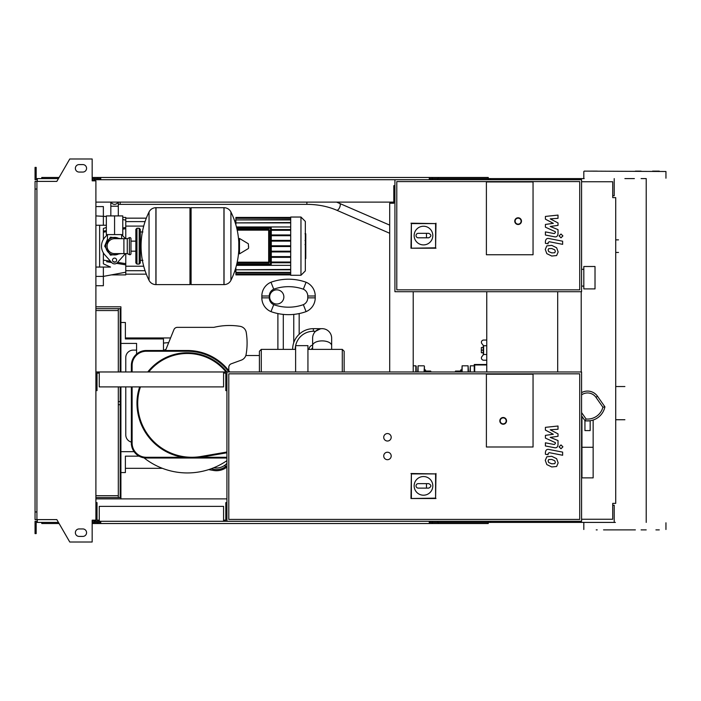 <?xml version="1.0" encoding="UTF-8"?>
<svg xmlns="http://www.w3.org/2000/svg" width="701" height="701" viewBox="0 0 701 701"><rect width="100%" height="100%" fill="white"/><g stroke="black" fill="none" stroke-linecap="round" stroke-linejoin="round"><path stroke-width="1.05" d="M114.57 204.35A3.733 3.733 0 0 0 117.987 202.107A3.733 3.733 0 0 1 111.144 202.107M120.73 215.917L108.41 215.917M306.88 202.107L306.88 204.35L120.169 204.35L120.169 202.107M114.57 234.59L122.78 234.59L122.78 215.917L106.35 215.917L106.35 234.59L114.57 234.59L114.57 215.917M554.771 252.754L555.332 251.387L554.771 249.836L551.731 248.513L548.655 248.645L548.103 249.985L548.655 251.571L551.731 252.895L554.771 252.754M556.612 247.751L551.731 245.376L546.824 245.849L545.273 249.433L546.824 253.657L551.731 256.031L556.612 255.558L558.162 251.939L556.612 247.751M562.631 241.197L549.023 238.55C546.92 238.077 545.72 239.067 545.413 241.521L545.413 243.317L548.077 243.825L548.077 242.625L549.216 241.731L562.631 244.334L562.631 241.197M559.091 235.922L560.993 237.823L562.903 235.922L560.993 234.011L559.091 235.922M545.413 219.168L553.326 223.339L545.413 224.443L545.413 227.185L555.358 231.716L555.358 232.688L554.228 233.582L545.404 231.891L545.404 235.037L554.43 236.763C556.533 237.227 557.724 236.237 558.022 233.775L558.014 229.613L550.232 226.467L558.014 225.389L558.014 222.936L550.232 218.861L558.014 218.335L558.014 215.093L545.413 216.425L545.413 219.168M305.776 233.959L305.776 240.075M305.776 234.248L305.329 234.248M305.329 240.978L305.776 240.978L305.776 244.5L305.329 244.456M305.776 242.861L305.329 242.861M305.329 247.173L305.776 247.173L305.776 244.886L305.329 244.886M305.776 247.173L305.776 258.529L305.329 258.529M305.776 256.575L305.329 256.575M305.776 256.268L305.329 256.268M305.776 253.823L305.329 253.823M305.776 252.351L305.329 252.351M305.776 251.703L305.329 251.703M305.776 249.819L305.329 249.819M486.389 254.743L486.389 181.945L533.049 181.945L533.049 254.743L486.389 254.743L486.389 181.945L533.049 181.945L533.049 254.743L486.389 254.743M579.718 289.837L396.792 289.837L396.792 181.577L579.718 181.577L579.718 289.837M581.585 291.704L581.585 179.71L394.926 179.71L394.926 291.704L581.585 291.704M414.151 235.571A9.332 9.332 0 0 1 423.483 226.239A9.332 9.332 0 0 1 432.815 235.571A9.332 9.332 0 0 1 423.483 244.903A9.332 9.332 0 0 1 414.151 235.571M428.705 233.328C431.588 234.826 431.588 236.316 428.705 237.805L426.471 237.805L426.471 233.328L428.705 233.328M426.471 237.805L418.26 237.805A2.243 2.243 0 0 1 416.017 235.571A2.243 2.243 0 0 1 418.26 233.328L426.471 233.328M411.373 247.821L411.373 223.593L435.593 223.593L435.593 247.821L410.979 248.215L411.373 223.593M410.979 223.198L435.593 223.593M435.987 223.198L435.593 247.821M435.987 248.215L410.979 248.215M521.474 221.148A3.356 3.356 0 0 0 518.118 217.783A3.356 3.356 0 0 0 514.762 221.148A3.356 3.356 0 0 0 518.118 224.504A3.356 3.356 0 0 0 521.474 221.148A3.356 3.356 0 0 1 518.118 224.504A3.356 3.356 0 0 1 514.762 221.148M114.57 237.385C105.36 241.118 105.36 241.118 114.57 237.385L119.17 238.69L114.57 237.385M139.201 264.075L139.201 228.237L136.967 228.237L136.967 264.075L139.201 264.075L140.323 262.954L140.323 229.358L140.323 231.97L142.934 231.97M223.943 284.606L223.943 207.706L224.04 284.606A7.65 7.65 0 0 0 230.909 280.339L230.909 211.974A7.65 7.65 0 0 0 224.04 207.706L191.093 207.706L191.093 284.606L223.943 284.606M238.787 246.156L238.787 238.866L239.497 238.463L239.497 253.858L238.787 253.455L238.787 246.156M248.583 246.156L248.583 248.136L248.583 246.156M149.041 211.974A77.276 77.276 0 0 0 149.041 280.339L149.041 211.974A7.65 7.65 0 0 1 155.902 207.706L189.971 207.706L189.971 284.606L156.008 284.606L156.008 207.706L155.902 284.606A7.65 7.65 0 0 1 149.041 280.339L149.041 246.156M140.323 262.954L140.323 246.156M130.991 238.69A1.122 1.122 0 0 0 129.396 237.683L129.396 254.638A1.122 1.122 0 0 0 130.991 253.622L130.991 238.69M123.902 238.69L123.902 253.622L114.57 253.622A7.466 7.466 0 0 1 107.095 246.156A7.466 7.466 0 0 1 114.57 238.69L127.258 238.69L127.258 253.622L129.396 254.638M116.62 260.159A2.05 2.05 0 0 1 114.57 262.209A2.05 2.05 0 0 1 112.511 260.159A2.05 2.05 0 0 1 114.57 258.108A2.05 2.05 0 0 1 116.62 260.159M125.286 253.622A13.065 13.065 0 0 1 124.305 254.866L117.347 262.647A3.733 3.733 0 0 1 111.783 262.647L104.826 254.866A13.065 13.065 0 0 1 104.826 237.446L107.384 234.59M121.746 234.59L124.305 237.446A13.065 13.065 0 0 1 125.286 238.69M290.696 217.038L290.696 275.274L300.966 275.274L300.966 217.038L290.696 217.038M300.966 275.274L305.329 270.91L305.329 221.411L300.966 217.038M290.696 265.355L236.456 265.355M268.667 229.393L268.667 262.174L269.421 262.174A0.745 0.745 0 0 1 268.667 262.919L237.043 262.919L268.667 262.919A0.745 0.745 0 0 0 269.421 262.174L269.421 230.147A0.745 0.745 0 0 0 268.667 229.393L237.043 229.393M270.533 227.527L270.533 264.04L271.287 264.04A0.745 0.745 0 0 1 270.533 264.785A0.745 0.745 0 0 0 271.287 264.04L271.287 228.281A0.745 0.745 0 0 0 270.533 227.527L236.596 227.527M236.596 264.785L270.533 264.785L270.533 264.04L236.78 264.04M290.696 262.77L271.287 262.77M290.696 262.025L271.287 262.025M236.456 226.966L290.696 226.966M290.696 217.783L235.895 217.415L235.895 224.881M290.696 229.542L271.287 229.542M290.696 222.892L235.895 222.892L290.696 222.524M290.696 219.93L235.895 219.93L290.696 219.562M290.696 218.309L235.895 218.309L290.696 217.932M290.696 269.421L235.895 269.797L235.895 267.431M290.696 272.382L235.895 272.382L235.895 269.797L290.696 269.797M290.696 274.012L235.895 274.012L235.895 272.759L290.696 272.759M290.696 274.529L235.895 274.529L290.696 274.38M290.696 230.296L271.287 230.296M290.696 246.533L271.287 246.533M290.696 251.195L271.287 251.195M290.696 251.948L271.287 251.948M290.696 256.61L271.287 256.61M290.696 257.355L271.287 257.355M290.696 245.788L271.287 245.788M290.696 234.958L271.287 234.958M290.696 241.118L271.287 241.118M290.696 235.702L271.287 235.702M290.696 240.373L271.287 240.373M103.362 252.886L103.362 263.83L110.53 267.063L103.362 267.063L103.362 276.396L95.897 276.396M122.167 264.251L116.524 263.339L125.768 264.838L125.768 272.198L103.362 276.396L103.362 285.728L95.897 285.728M106.64 261.727L111.704 262.551M95.897 225.258L106.35 225.258M106.35 227.439L103.362 228.482L103.362 239.427M125.768 238.69L125.768 227.475L122.78 227.965L125.768 227.475L125.768 217.415L122.78 217.415M106.35 230.638L103.362 231.128M125.768 264.838L125.768 263.655L117.593 262.376M115.402 262.034L113.194 261.692M110.556 261.271L103.362 260.132M125.768 263.655L125.768 253.622M103.362 232.189L106.35 231.707M122.78 229.131L125.768 228.666M103.362 225.258L103.362 206.585L95.897 206.585M103.362 276.396L111.328 274.906L125.768 274.906L125.768 272.198M99.63 225.258L99.63 267.063M95.897 267.063L103.362 267.063M595.018 288.9L595.018 266.503L583.819 266.503L583.819 288.9L595.018 288.9M486.757 291.704L486.757 371.968M474.708 371.968L474.708 364.958L486.757 364.958M474.253 371.968L474.253 364.502L474.708 364.958M474.253 364.502L486.757 364.502M483.252 354.277L483.252 345.979M486.757 360.209L483.646 360.209A2.243 2.243 0 0 1 481.727 356.809L483.585 354.504L483.585 345.742L481.727 343.437A2.243 2.243 0 0 1 483.646 340.046L486.757 340.046M486.757 345.742L483.585 345.742M483.585 354.504L486.757 354.504M482.84 350.123L481.35 350.123L481.35 347.512L482.84 347.512M481.35 350.123L481.35 352.743L482.84 352.743M99.262 520.168L97.018 520.168L97.018 502.626L95.897 502.626M223.575 520.168L225.81 520.168L225.81 502.626L226.931 502.626L226.931 521.29L581.585 521.29L581.585 371.968L95.897 371.968M223.575 521.29L223.575 506.359L99.262 506.359L99.262 521.29L226.931 521.29M36.916 189.042L35.05 189.042L35.05 181.393L36.916 181.393L36.916 519.607L56.834 519.607L69.767 542.013L92.164 542.013L92.164 520.168L95.897 520.168L95.897 521.29L99.262 521.29M99.262 373.09L97.018 373.09L97.018 390.632L95.897 390.632M223.575 373.09L225.81 373.09L225.81 390.632L226.931 390.632L226.931 371.968A50.393 50.393 0 0 0 147.762 371.968M223.575 371.968L223.575 386.899L99.262 386.899L99.262 371.968M387.46 459.698A3.733 3.733 0 0 1 383.727 455.965A3.733 3.733 0 0 1 387.46 452.224A3.733 3.733 0 0 1 391.193 455.965A3.733 3.733 0 0 1 387.46 459.698M387.46 441.025A3.733 3.733 0 0 1 383.727 437.293A3.733 3.733 0 0 1 387.46 433.56A3.733 3.733 0 0 1 391.193 437.293A3.733 3.733 0 0 1 387.46 441.025M486.389 447.001L486.389 374.203L533.049 374.203L533.049 447.001L486.389 447.001L486.389 374.203L533.049 374.203L533.049 447.001L486.389 447.001M579.718 519.423L228.798 519.423L228.798 373.835L579.718 373.835L579.718 519.423M226.931 502.626L226.931 390.632M414.151 485.872A9.332 9.332 0 0 1 423.483 476.54A9.332 9.332 0 0 1 432.815 485.872A9.332 9.332 0 0 1 423.483 495.204A9.332 9.332 0 0 1 414.151 485.872M428.705 483.637C431.588 485.127 431.588 486.625 428.705 488.115L426.471 488.115L426.471 483.637L428.705 483.637M426.471 488.115L418.26 488.115A2.243 2.243 0 0 1 416.017 485.872A2.243 2.243 0 0 1 418.26 483.637L426.471 483.637M411.373 498.131L411.373 473.902L435.593 473.902L435.593 498.131L410.979 498.516L411.373 473.902M410.979 473.508L435.593 473.902M435.987 473.508L435.593 498.131M435.987 498.516L410.979 498.516M506.543 420.872A3.356 3.356 0 0 0 503.187 417.507A3.356 3.356 0 0 0 499.822 420.872A3.356 3.356 0 0 0 503.187 424.228A3.356 3.356 0 0 0 506.543 420.872A3.356 3.356 0 0 1 503.187 424.228A3.356 3.356 0 0 1 499.822 420.872M581.585 181.761L612.727 181.761L612.727 197.629L615.715 197.629L615.715 503.371L612.727 503.371L612.727 519.239L581.585 519.239M120.914 371.968L120.914 306.819L95.897 306.819M120.914 386.899L120.914 498.893M95.897 495.721L118.303 495.721M95.897 308.685L120.169 308.685L120.169 371.968M95.897 497.587L118.303 497.587L118.303 386.899M95.897 310.552L118.303 310.552M118.303 371.968L118.303 308.685M120.169 386.899L120.169 497.587L118.303 497.587M554.771 463.676L555.332 462.31L554.771 460.759L551.731 459.435L548.655 459.567L548.103 460.907L548.655 462.494L551.731 463.817L554.771 463.676M556.612 458.673L551.731 456.298L546.824 456.772L545.273 460.355L546.824 464.579L551.731 466.954L556.612 466.48L558.162 462.862L556.612 458.673M562.631 452.119L549.023 449.472C546.92 448.999 545.72 449.989 545.413 452.443L545.413 454.239L548.077 454.756L548.077 453.547L549.216 452.653L562.631 455.256L562.631 452.119M559.091 446.844L560.993 448.745L562.903 446.844L560.993 444.933L559.091 446.844M545.413 430.09L553.326 434.261L545.413 435.365L545.413 438.107L555.358 442.638L555.358 443.61L554.228 444.504L545.404 442.813L545.404 445.959L554.43 447.685C556.533 448.149 557.724 447.159 558.022 444.697L558.014 440.535L550.232 437.389L558.014 436.311L558.014 433.858L550.232 429.783L558.014 429.257L558.014 426.015L545.413 427.347L545.413 430.09M331.652 338.18A9.516 9.516 0 0 0 322.127 328.664A9.516 9.516 0 0 0 312.611 338.18L312.611 345.646A9.516 4.758 180 0 1 322.127 340.888A9.516 4.758 180 0 1 331.652 345.646L331.652 338.18M316.922 330.206L315.581 331.275L320.41 328.813M321.417 328.69L313.356 328.664L313.356 331.275L315.573 331.275M245.832 355.503A7.466 7.466 0 0 1 241.319 360.13A7.466 7.466 0 0 0 246.121 354.382A7.466 7.466 0 0 1 245.832 355.503L259.414 355.503M292.632 349.378A20.715 20.715 0 0 1 313.356 328.664M311.673 349.378A1.682 1.682 0 0 1 312.611 347.871M293.754 342.658L293.754 314.399C300.738 313.382 300.738 313.382 293.754 314.399A52.26 52.26 0 0 1 283.3 314.399A52.26 52.26 0 0 0 306.074 311.63A52.26 52.26 0 0 1 270.989 311.63A52.26 52.26 0 0 0 283.3 314.399C276.325 313.382 276.325 313.382 283.3 314.399L283.3 349.378M303.349 304.672L306.074 311.63A14.931 14.931 0 0 0 315.222 297.864L315.222 295.997A14.931 14.931 0 0 0 306.074 282.231A52.26 52.26 0 0 0 270.989 282.231A14.931 14.931 0 0 0 261.841 295.997L261.841 297.864A14.931 14.931 0 0 0 270.989 311.63A14.931 14.931 0 0 1 261.841 297.864L261.841 295.997A14.931 14.931 0 0 1 270.989 282.231A52.26 52.26 0 0 1 306.074 282.231A14.931 14.931 0 0 1 315.222 295.997L315.222 297.864A14.931 14.931 0 0 1 306.074 311.63L303.349 304.672A44.794 44.794 0 0 1 273.714 304.672L270.989 311.63L273.714 304.672A7.466 7.466 0 0 1 269.307 297.864L261.841 297.864L269.307 297.864L269.307 295.997L261.841 295.997L269.307 295.997A7.466 7.466 0 0 1 273.714 289.189L270.989 282.231L273.714 289.189A44.794 44.794 0 0 1 303.349 289.189L306.074 282.231L303.349 289.189A7.466 7.466 0 0 1 307.757 295.997L307.757 297.864L315.222 297.864L307.757 297.864A7.466 7.466 0 0 1 303.349 304.672A7.466 7.466 0 0 0 307.757 297.864L307.757 295.997L315.222 295.997L307.757 295.997A7.466 7.466 0 0 0 303.349 289.189A44.794 44.794 0 0 0 273.714 289.189A7.466 7.466 0 0 0 269.307 295.997L269.307 297.864A7.466 7.466 0 0 0 273.714 304.672A44.794 44.794 0 0 0 303.349 304.672M276.772 289.837A7.089 7.089 0 0 1 283.861 296.926A7.089 7.089 0 0 1 276.772 304.024A7.089 7.089 0 0 1 269.675 296.926A7.089 7.089 0 0 1 276.772 289.837M246.121 354.382A66.761 66.761 0 0 0 246.261 332.519A66.761 66.761 0 0 1 246.121 354.382M240.057 326.324A7.466 7.466 0 0 1 246.261 332.519A7.466 7.466 0 0 0 240.057 326.324A66.788 66.788 0 0 0 213.866 327.358A66.788 66.788 0 0 1 240.057 326.324M177.371 327.358A3.733 3.733 0 0 0 173.909 329.689A3.733 3.733 0 0 1 177.371 327.358L213.866 327.358M165.506 350.5L173.909 329.689M241.319 360.13L231.26 363.793A3.733 3.733 0 0 0 228.798 367.298L228.798 370.68M211.308 468.706A15.676 15.676 0 0 0 226.169 466.235A15.676 15.676 0 0 1 211.308 468.706M226.931 467.059A16.798 16.798 0 0 1 213.691 470.476L208.644 469.626M216.478 467.996A14.09 14.09 0 0 1 213.805 467.742A14.09 14.09 0 0 0 226.931 463.361A14.09 14.09 0 0 1 224.267 465.657L226.931 466.472M168.669 342.675A42.927 42.927 0 0 0 163.473 343.131A42.927 42.927 0 0 1 168.669 342.675M164.165 350.123A57.868 57.868 0 0 1 165.962 349.378A57.868 57.868 0 0 0 164.165 350.123M165.655 350.123L163.473 350.123M120.914 343.411L136.59 343.411L136.59 350.123L133.234 350.123A7.466 7.466 0 0 0 125.768 357.589L125.768 371.968M136.59 343.411L136.59 354.084M125.768 386.899L125.768 434.865A7.466 7.466 0 0 0 131.367 442.094A7.466 7.466 0 0 1 125.768 434.865M125.768 357.589A7.466 7.466 0 0 1 133.234 350.123M226.931 458.016L200.863 458.016L200.863 457.271L226.931 457.271M131.367 371.968L131.367 365.431A14.931 14.931 0 0 1 146.299 350.5L187.36 350.5A52.636 52.636 0 0 1 229.779 371.968M146.299 458.016L146.299 457.271L182.821 457.271L182.821 458.016L146.299 458.016A14.931 14.931 0 0 1 131.367 443.085L131.367 386.899M200.863 458.016L182.821 458.016L200.863 458.016M131.49 444.986A69.811 69.811 0 0 1 131.367 444.82L131.367 443.085L132.112 443.085A14.186 14.186 0 0 0 146.299 457.271M131.367 444.82L131.367 443.085M226.931 452.697A14.931 14.931 0 0 1 225.354 453.056L201.143 457.218A54.88 54.88 0 0 1 136.967 403.136A50.393 50.393 0 0 1 139.657 386.899M143.985 457.832A69.811 69.811 0 0 0 226.931 460.645A69.811 69.811 0 0 1 143.985 457.832M120.914 322.504L125.391 322.504L125.391 338.925L163.473 338.925L163.473 350.5M120.914 472.57L125.391 472.57L125.391 456.149L139.07 456.149M120.914 451.672L134.084 451.672M342.29 371.968L342.29 349.378L344.156 351.245L344.156 371.968M307.941 371.968L307.941 345.646L295.62 345.646L295.62 371.968M259.414 371.968L259.414 351.245L261.28 349.378L261.28 371.968M125.391 468.321L162.36 468.321M170.571 337.961L125.391 337.961M416.201 371.968L416.201 366.176L416.201 371.968M430.913 371.968L430.659 371.066L431.062 371.968M425.533 371.066L425.682 371.968M425.936 371.066L430.659 371.066M425.533 371.968L425.533 369.944L424.42 369.944L424.42 366.176L424.42 371.968M460.627 371.968L460.627 369.944L461.749 369.944M455.256 371.968L455.501 371.066L455.107 371.968M460.627 371.066L460.478 371.968M460.224 371.066L455.501 371.066M462.117 371.968L462.117 365.808L461.749 371.968M468.47 371.968L468.093 365.808L468.093 371.968M418.068 371.968L418.068 365.808L417.7 371.968M470.336 371.968L470.336 365.808L469.959 371.968M587.552 391.079A12.136 12.136 0 0 0 581.585 392.648A12.136 12.136 0 0 1 597.489 396.249A12.136 12.136 0 0 0 581.585 392.648M590.163 420.942L590.163 430.58L584.941 430.58L584.941 420.942L590.163 420.749M581.953 416.368L581.953 477.872L593.151 477.872L593.151 420.039M581.953 447.282L593.151 447.282M581.585 415.833L585.037 420.766A17.735 17.735 0 0 0 604.91 406.843L602.904 407.228A15.869 15.869 0 0 1 586.08 419.005L581.585 412.582M585.037 420.766L586.08 419.005M604.91 406.843L597.489 396.249L595.964 397.327L602.904 407.228M603.552 529.877L635.369 529.877M641.1 529.877L646.217 529.877M659.282 171.123L652.57 171.123M596.218 529.877L597.208 529.877M597.208 171.123L590.487 171.123M584.196 522.411L615.39 522.411M584.196 171.123L665.95 171.5L584.196 171.123M490.49 179.71L490.49 178.589L584.196 178.589M655.926 529.877L659.282 529.877M624.889 178.589L634.387 178.589M641.1 178.589L646.217 178.589L646.217 522.411M641.1 171.123L635.369 171.123M490.49 178.589L430.02 178.589L430.02 179.71M488.255 179.71L488.255 177.467L432.254 177.467L432.254 179.71M437.757 178.589L437.757 179.71M100.751 178.589L94.03 178.589L94.03 180.832M438.37 177.467L438.37 178.589M432.254 177.467L429.266 177.467L429.266 179.71M429.266 177.467L100.751 177.467L100.751 179.71M100.751 177.467L97.763 177.467L97.763 178.589M97.763 177.467L92.164 177.467M59.103 177.467L41.771 177.467L41.771 178.589M614.216 178.589L614.216 195.763L612.727 195.763M429.266 178.589L430.02 178.589M490.49 521.29L490.49 522.411L430.02 522.411L430.02 521.29M488.255 521.29L488.255 523.533L432.254 523.533L432.254 521.29M437.757 522.411L437.757 521.29M100.751 522.411L92.164 522.411M438.37 523.533L438.37 522.411M432.254 523.533L429.266 523.533L429.266 521.29M429.266 523.533L100.751 523.533L100.751 521.29M100.751 523.533L97.763 523.533L97.763 522.411M97.763 523.533L92.164 523.533M59.103 523.533L41.771 523.533L41.771 522.411M490.49 522.411L614.216 522.411L614.216 505.237L612.727 505.237M429.266 522.411L430.02 522.411M79.099 164.586A3.733 3.733 0 0 0 75.366 168.319A3.733 3.733 0 0 0 79.099 172.06A3.733 3.733 0 0 1 75.366 168.319A3.733 3.733 0 0 1 79.099 164.586L82.832 164.586A3.733 3.733 0 0 1 86.565 168.319A3.733 3.733 0 0 1 82.832 172.06A3.733 3.733 0 0 0 86.565 168.319A3.733 3.733 0 0 0 82.832 164.586M79.099 536.414A3.733 3.733 0 0 1 75.366 532.681A3.733 3.733 0 0 1 79.099 528.94A3.733 3.733 0 0 0 75.366 532.681A3.733 3.733 0 0 0 79.099 536.414L82.832 536.414A3.733 3.733 0 0 0 86.565 532.681A3.733 3.733 0 0 0 82.832 528.94A3.733 3.733 0 0 1 86.565 532.681A3.733 3.733 0 0 1 82.832 536.414M92.918 520.168L92.918 521.29L92.164 521.29M94.03 522.411L94.03 520.168M390.816 203.229L393.804 203.229L393.804 202.107L95.897 202.107M394.926 185.686L393.804 185.686L393.804 203.229L389.695 203.229L389.695 371.968M413.213 291.704L413.213 371.968M94.03 179.71L394.926 179.71M95.897 498.893L226.931 498.893M94.03 521.29L95.897 521.29M581.208 291.704L581.208 371.968M557.689 291.704L557.689 371.968M95.897 520.168L95.897 180.832L92.164 180.832L92.164 158.987L69.767 158.987L56.834 181.393L36.916 181.393M92.918 180.832L92.918 179.71L92.164 179.71M37.293 179.71L35.05 179.71L35.05 172.989L36.172 172.989L36.172 178.589L58.455 178.589M58.455 522.411L37.293 522.411L37.293 519.607M37.293 521.29L35.05 521.29L35.05 528.011L36.172 528.011L36.172 522.411L37.293 522.411M35.05 528.011L35.05 533.61L36.172 533.61L36.172 528.011M94.03 178.589L92.164 178.589M35.05 172.989L35.05 167.39L36.172 167.39L36.172 172.989M37.293 178.589L37.293 181.393M35.05 189.042L35.05 511.958L36.916 511.958M35.05 511.958L35.05 519.607L36.916 519.607M82.832 528.94L79.099 528.94M82.832 172.06L79.099 172.06M118.303 215.549L118.303 206.217L110.837 206.217L110.837 202.107M306.88 204.35C317.781 204.403 327.717 206.357 336.699 210.212A3.733 1.595 -66.5 0 0 336.839 210.256A3.733 1.595 -66.5 0 0 339.065 208.53A3.733 1.595 -66.5 0 0 340.274 204.788A3.733 1.595 -66.5 0 0 339.67 203.36A3.733 1.595 -66.5 0 0 339.529 203.316M305.776 240.355L305.329 240.355M305.776 238.936L305.329 238.936M305.776 236.421L305.329 236.421M305.776 246.033L305.329 246.033M305.776 247.322L305.329 247.322M515.13 221.148A2.988 2.988 0 0 1 518.118 218.16A2.988 2.988 0 0 1 521.106 221.148A2.988 2.988 0 0 1 518.118 224.136A2.988 2.988 0 0 1 515.13 221.148M119.17 238.69A8.771 8.771 0 0 0 105.79 246.156A8.771 8.771 0 0 0 119.17 253.622M224.04 284.606L224.04 207.706M248.583 248.136L248.356 243.782L239.497 238.463M155.902 207.706L155.902 284.606M237.201 230.147L269.421 230.147M237.201 262.174L268.667 262.174L268.667 262.919M236.78 228.281L271.287 228.281M95.897 215.917L106.35 216.478M500.199 420.872A2.988 2.988 0 0 1 503.187 417.884A2.988 2.988 0 0 1 506.175 420.872A2.988 2.988 0 0 1 503.187 423.86A2.988 2.988 0 0 1 500.199 420.872M120.169 404.687L118.303 404.687M120.169 401.585L118.303 401.585M295.252 349.378A18.103 18.103 0 0 1 295.62 345.724M295.638 345.646A18.103 18.103 0 0 1 313.356 331.275M309.062 349.378A4.294 4.294 0 0 1 312.611 345.155M187.36 350.5L187.36 351.245L146.299 351.245A14.186 14.186 0 0 0 132.112 365.431L132.112 371.968M228.85 371.968A51.892 51.892 0 0 0 187.36 351.245M146.299 350.5L146.299 351.245M131.367 365.431L132.112 365.431M132.112 386.899L132.112 443.085M201.143 457.218L201.021 456.482L225.231 452.32A14.186 14.186 0 0 0 226.931 451.917M225.231 452.32L225.354 453.056M140.445 386.899A49.648 49.648 0 0 0 137.711 403.136L136.967 403.136M226.011 371.968A49.648 49.648 0 0 0 148.717 371.968M137.711 403.136A54.135 54.135 0 0 0 201.021 456.482M413.213 365.808L415.833 365.808L415.833 371.968M424.42 366.176L424.044 371.968M581.585 394.865A10.27 10.27 0 0 1 595.964 397.327M120.169 204.35L118.303 204.35M389.695 225.117L336.585 202.107M336.699 210.212L389.695 233.267M118.303 206.217L118.303 202.107M110.837 215.549L110.837 206.217M305.023 233.792L305.776 233.792M305.023 240.531L305.776 240.531M305.023 244.5L305.776 244.5M615.715 239.865L618.484 239.865M615.715 252.448L618.484 252.448M107.472 234.59L107.472 239.26L104.677 246.156L110.46 237.157L121.054 238.69M121.659 234.59L121.659 238.69M104.677 246.156L110.46 255.164L121.054 253.622L110.46 255.164L104.677 246.156M140.323 260.343L142.934 260.343M230.909 280.339A77.276 77.276 0 0 0 238.787 249.959M238.787 242.362A77.276 77.276 0 0 0 230.909 211.974M248.356 248.531L239.497 253.858M189.971 208.828L191.093 207.706M189.971 283.493L191.093 284.606M130.991 241.135L135.845 241.135M130.991 251.177L135.845 251.177M136.967 264.075L135.845 262.954L135.845 229.358L136.967 230.48M136.967 228.237L135.845 229.358M139.201 228.237L140.323 229.358M136.967 261.841L135.845 262.954M127.258 238.69L129.396 237.683M123.902 253.622L127.258 253.622M235.895 271.541L234.59 271.541M235.895 220.771L234.59 220.771M290.696 274.906L235.895 274.906M290.696 217.415L235.895 217.415M145.072 221.612L125.768 221.612M143.723 226.09L125.768 226.09M143.723 266.222L125.768 266.222M145.072 270.709L125.768 270.709M146.325 218.16L125.768 218.16M146.325 274.161L125.768 274.161M125.768 220.123L122.78 219.562M581.585 286.104L583.819 286.104M581.585 269.307L583.819 269.307M277.894 313.566L277.894 349.378L277.894 313.566M299.169 313.566L299.169 334.281M331.652 345.646L331.652 349.378M342.29 349.378L307.941 349.378M312.611 349.378L312.611 345.646M295.62 349.378L261.28 349.378M468.093 365.808L462.117 365.808M424.044 365.808L418.068 365.808M474.253 365.808L470.336 365.808M624.889 386.54L615.715 386.54M624.889 419.733L615.715 419.733M583.819 178.212L583.819 171.5M583.819 529.5L583.819 522.788M665.95 529.5L665.95 522.788M665.95 178.212L665.95 171.5"/></g></svg>
